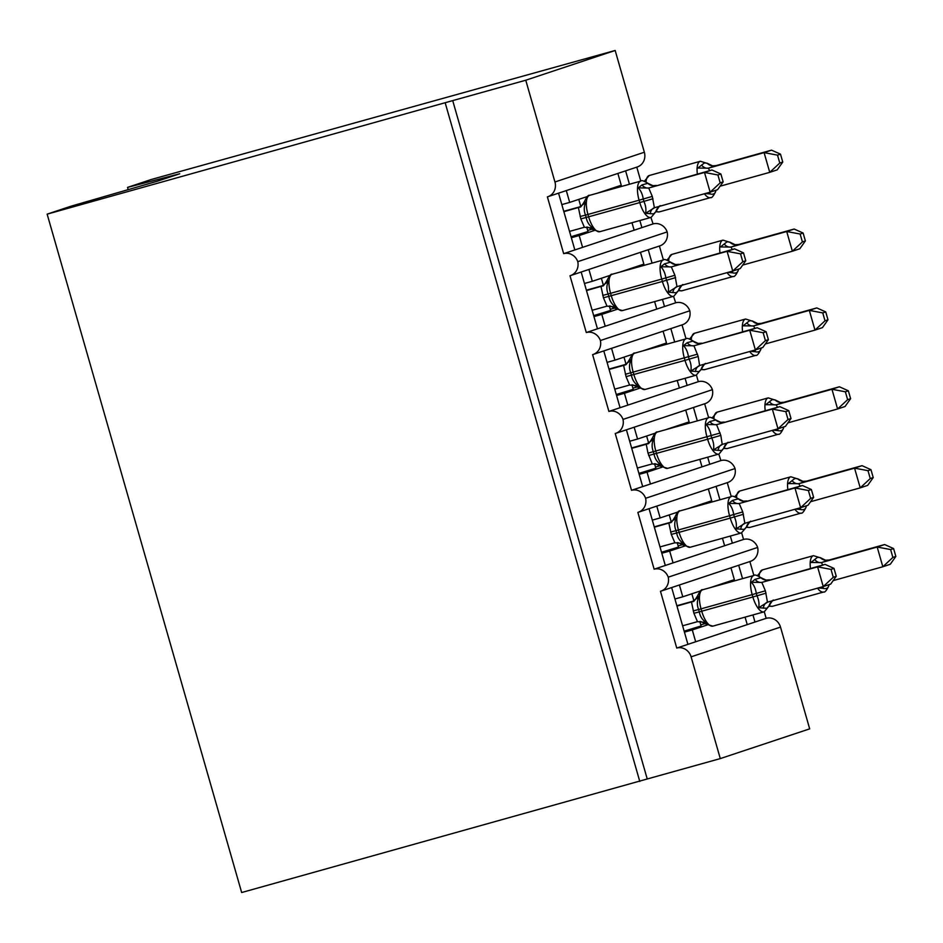<?xml version="1.0" encoding="UTF-8"?>
<svg xmlns="http://www.w3.org/2000/svg" width="943" height="943" viewBox="0 0 943 943"><rect width="100%" height="100%" fill="white"/><g stroke="black" fill="none" stroke-linecap="round" stroke-linejoin="round"><path stroke-width="1.41" d="M128.177 189.649L127.541 187.398L151.458 179.441L615.166 50.474L644.352 152.236A12.306 11.375 71.6 0 1 637.279 166.97L547.871 196.722A12.306 11.375 71.6 0 1 547.376 196.863L563.666 253.655L634.144 230.21L631.999 222.725M671.652 587.56L687.93 644.352L695.675 641.77L692.292 629.936L684.429 632.128M730.33 536.06L732.369 543.156L743.544 539.443A12.306 11.375 -108.4 0 1 757.642 547.435L668.233 577.175A12.306 11.375 71.6 0 1 660.96 591.12A12.306 11.375 71.6 0 1 660.465 591.273L676.756 648.065L687.93 644.352M679.396 584.99L682.791 596.801L700.472 590.919M710.55 587.572L734.349 579.65L730.955 567.839M682.791 596.801L674.929 598.994M738.699 565.258L742.542 578.648M752.95 614.942L754.989 622.038L766.164 618.325L764.278 611.771L769.04 605.96C771.775 601.363 773.284 599.453 773.566 600.231M749.874 561.533L753.881 575.478L702.724 589.752A17.646 6.742 74.4 0 0 702.606 589.788A17.646 6.742 74.4 0 0 701.062 608.883L701.733 611.253A17.646 6.742 74.4 0 0 712.884 626.117A17.646 6.742 74.4 0 0 713.002 626.081M649.032 508.69L665.31 565.47L673.066 562.888L669.671 551.054L661.809 553.246M707.71 457.178L709.749 464.274L720.923 460.561A12.306 11.375 -108.4 0 1 735.021 468.553L645.613 498.293A12.306 11.375 71.6 0 1 638.34 512.238A12.306 11.375 71.6 0 1 637.857 512.391L654.136 569.183L665.31 565.47M656.776 506.108L660.171 517.931L677.852 512.037M687.93 508.69L711.729 500.768L708.334 488.957M660.171 517.931L652.308 520.123M716.079 486.376L719.922 499.766M727.265 482.663L731.261 496.607L680.103 510.87A17.646 6.742 74.4 0 0 679.986 510.906A17.646 6.742 74.4 0 0 678.441 530.001L679.113 532.371A17.646 6.742 74.4 0 0 690.264 547.235A17.646 6.742 74.4 0 0 690.382 547.199M741.658 532.889L743.544 539.443M626.411 429.808L642.69 486.588L650.446 484.007L647.051 472.172L639.189 474.364M685.09 378.296L687.129 385.392L698.303 381.679A12.306 11.375 -108.4 0 1 712.401 389.671L623.005 419.411A12.306 11.375 71.6 0 1 615.732 433.356A12.306 11.375 71.6 0 1 615.237 433.509L631.515 490.301L642.69 486.588M634.156 427.226L637.551 439.049L655.232 433.155M665.31 429.808L689.109 421.886L685.714 410.075M637.551 439.049L629.688 441.241M693.47 407.494L697.301 420.884M704.645 403.781L708.641 417.725M718.896 454.054A17.646 6.742 -105.6 0 1 718.778 454.09L720.923 460.561M603.791 350.926L620.07 407.706L627.826 405.125L624.431 393.29L616.569 395.482M662.469 299.414L664.509 306.51L675.683 302.797A12.306 11.375 -108.4 0 1 689.781 310.789L600.385 340.529A12.306 11.375 71.6 0 1 593.112 354.474A12.306 11.375 71.6 0 1 592.617 354.627L608.895 411.419L620.07 407.706M611.547 348.344L614.93 360.167L632.612 354.285M642.69 350.926L666.489 343.016L663.094 331.193M614.93 360.167L607.068 362.36M670.85 328.612L674.681 342.003M682.025 324.899L686.021 338.843M696.429 375.125L698.303 381.679M581.171 272.044L597.461 328.824L605.206 326.243L601.811 314.408L593.949 316.6M639.861 220.532L641.888 227.628L653.063 223.915A12.306 11.375 -108.4 0 1 667.173 231.907L577.764 261.659A12.306 11.375 71.6 0 1 570.491 275.592A12.306 11.375 71.6 0 1 569.996 275.745L586.287 332.537L597.461 328.824M588.927 269.462L592.31 281.285L610.003 275.403M620.07 272.044L643.869 264.134L640.486 252.311M592.31 281.285L584.448 283.478M648.23 249.73L652.073 263.121M659.405 246.017L663.4 259.962L612.243 274.236A17.646 6.742 74.4 0 0 612.125 274.272A17.646 6.742 74.4 0 0 610.581 293.356L611.264 295.725A17.646 6.742 74.4 0 0 622.404 310.589A17.646 6.742 74.4 0 0 622.533 310.553M673.667 296.291A17.646 6.742 -105.6 0 1 673.538 296.326L675.683 302.797M707.132 624.997L692.292 629.936M695.675 641.77L747.233 624.62L745.088 617.135M684.512 546.115L669.671 551.054M673.066 562.888L724.613 545.738L722.468 538.253M661.903 467.233L647.051 472.172M650.446 484.007L702.005 466.856L699.847 459.371M639.283 388.351L624.431 393.29M627.826 405.125L679.384 387.974L677.239 380.489M616.663 309.469L601.811 314.408M605.206 326.243L656.764 309.092L654.619 301.607M558.551 193.162L574.841 249.942M566.307 190.58L569.69 202.403L587.383 196.521M597.449 193.162L621.248 185.252L617.865 173.429M569.69 202.403L561.839 204.596M625.61 170.848L629.452 184.239M636.784 167.135L640.78 181.08L589.623 195.354A17.646 6.742 74.4 0 0 589.505 195.39A17.646 6.742 74.4 0 0 587.961 214.474L588.644 216.843A17.646 6.742 74.4 0 0 599.795 231.707A17.646 6.742 74.4 0 0 599.913 231.672M651.047 217.409A17.646 6.742 -105.6 0 1 650.929 217.444L653.063 223.915M594.043 230.587L579.191 235.538L582.585 247.361M691.101 656.835L780.509 627.095L809.683 728.856L720.287 758.596L691.101 656.835A12.306 11.375 -108.4 0 0 676.756 648.065M668.233 577.175A12.306 11.375 -108.4 0 0 654.136 569.183M645.613 498.293A12.306 11.375 -108.4 0 0 631.515 490.301M623.005 419.411A12.306 11.375 -108.4 0 0 608.895 411.419M600.385 340.529A12.306 11.375 -108.4 0 0 586.287 332.537M577.764 261.659A12.306 11.375 -108.4 0 0 563.666 253.655M720.287 758.596L647.24 778.977L452.711 100.606L525.758 80.226L554.944 181.975A12.306 11.375 71.6 0 1 547.871 196.722M780.509 627.095A12.306 11.375 -108.4 0 0 766.164 618.325M667.173 231.907A12.306 11.375 71.6 0 1 659.9 245.852L570.491 275.592M689.781 310.789A12.306 11.375 71.6 0 1 682.508 324.734L593.112 354.474M712.401 389.671A12.306 11.375 71.6 0 1 705.128 403.616L615.732 433.356M735.021 468.553A12.306 11.375 71.6 0 1 727.748 482.498L638.34 512.238M757.642 547.435A12.306 11.375 71.6 0 1 750.369 561.38L660.96 591.12M699.8 621.449L701.085 625.963L684.146 631.15M700.755 624.808L705.34 623.523M677.18 542.567L678.465 547.081L661.526 552.268M678.135 545.926L682.72 544.641M654.56 463.685L655.856 468.2L638.906 473.386M655.515 467.044L660.112 465.759M631.94 384.803L633.236 389.318L616.286 394.504M632.906 388.162L637.492 386.878M609.319 305.921L610.616 310.436L593.677 315.622M610.286 309.28L614.871 308.007M634.144 230.21L641.888 227.628M647.24 778.977L241.667 892.526L47.15 214.144L71.067 206.187L157.67 181.103L179.724 173.771L127.541 187.398M586.699 227.039L587.996 231.554L571.057 236.74M579.191 235.538L571.34 237.73M587.666 230.398L592.251 229.125M525.758 80.226L615.166 50.474M47.15 214.144L452.711 100.606M639.79 781.452L445.261 103.082M656.764 309.092L664.509 306.51M679.384 387.974L687.129 385.392M702.005 466.856L709.749 464.274M724.613 545.738L732.369 543.156M747.233 624.62L754.989 622.038M708.323 168.172L697.855 168.066L704.421 162.927L707.167 163.233L712.531 165.85L716.102 165.614L708.323 168.172L709.666 170.612M782.761 162.043L780.498 154.157L777.515 155.147L779.778 163.033L782.761 162.043L777.197 169.87L769.747 172.345L764.089 152.625L708.653 168.09M777.515 155.147L764.089 152.625L771.539 150.149L716.102 165.614A9.029 8.994 62.6 0 1 707.167 163.233M779.778 163.033L769.747 172.345L720.075 186.207M610.993 188.659L611.182 189.331M710.645 197.582A17.646 6.742 -105.6 0 1 710.527 197.617C711.682 198.195 713.356 196.238 715.548 191.735L715.442 192.066C714.535 194.034 712.672 194.647 709.855 193.928L705.152 193.504M771.539 150.149L780.498 154.157M569.525 231.4L584.377 227.263L580.817 218.882L586.192 217.479C587.053 222.077 589.316 225.577 592.982 228.006L592.982 229.727L599.795 231.707L650.929 217.444A17.646 6.742 -105.6 0 1 639.778 202.58L643.892 201.389L643.22 199.02C642.548 194.364 640.898 190.651 638.258 187.893L641.983 184.922L647.888 183.307C643.869 180.797 641.488 180.066 640.757 181.08A17.646 6.742 -105.6 0 0 640.639 181.127A17.646 6.742 -105.6 0 0 639.095 200.211L585.52 215.11L586.192 217.479L639.778 202.58L639.095 200.211L652.285 196.392L654.383 207.743L710.138 192.172L704.492 172.451L648.725 188.011L652.285 196.392M651.212 217.362L655.951 211.562L653.735 213.861L645.554 213.33C646.356 209.664 645.802 205.68 643.892 201.389L652.969 198.749M723.151 181.869L717.588 189.696L710.138 192.172L720.181 182.859L723.151 181.869L720.888 173.995L717.918 174.985L720.181 182.859M717.918 174.985L704.492 172.451L711.941 169.976L649.055 187.916M647.888 183.307L652.933 185.677L656.505 185.441M645.554 213.33L654.701 207.637M563.867 211.68L579.756 207.118M563.761 211.315L580.747 206.576M580.817 218.882L578.401 207.637A9.029 8.994 -117.4 0 0 580.075 206.965L580.075 206.965C580.369 207.731 581.878 205.822 584.601 201.236C586.805 196.733 588.479 194.765 589.623 195.354A17.646 6.742 74.4 0 1 589.752 195.319M578.719 207.531L585.686 202.556L584.601 201.236M585.686 202.556C583.858 206.564 583.8 210.749 585.52 215.11L580.134 216.513M592.982 228.006L584.377 227.263M638.258 187.893L648.725 188.011M720.888 173.995L711.941 169.976M592.145 310.282L606.997 306.145L603.437 297.764L608.813 296.361C609.661 300.958 611.936 304.459 615.602 306.876L615.602 308.609L622.404 310.589L673.538 296.326A17.646 6.742 -105.6 0 1 662.399 281.462L666.512 280.26L665.841 277.902C665.169 273.246 663.518 269.533 660.866 266.775L664.603 263.804L670.508 262.189C666.489 259.679 664.108 258.936 663.377 259.962A17.646 6.742 -105.6 0 0 663.259 259.997A17.646 6.742 -105.6 0 0 661.715 279.093L608.141 293.992L608.813 296.361L662.399 281.462L661.715 279.093L674.905 275.273L676.991 286.625L732.758 271.054L727.1 251.333L671.333 266.881L674.905 275.273M673.832 296.232L678.571 290.444L676.355 292.743L668.163 292.212C668.964 288.546 668.422 284.562 666.512 280.26L675.589 277.631M745.772 260.751L740.208 268.578L732.758 271.054L742.801 261.741L745.772 260.751L743.508 252.877L740.538 253.867L742.801 261.741M740.538 253.867L727.1 251.333L734.55 248.858L671.664 266.798M670.508 262.189L675.542 264.559L679.125 264.323M668.163 292.212L677.322 286.519M586.487 290.562L602.377 286M586.381 290.196L603.367 285.458M603.437 297.764L601.021 286.519A9.029 8.994 -117.4 0 0 602.695 285.847L602.695 285.847C602.99 286.613 604.498 284.703 607.221 280.118C609.426 275.604 611.099 273.647 612.243 274.236A17.646 6.742 74.4 0 1 612.372 274.201M601.339 286.413L608.306 281.438L607.221 280.106M608.306 281.438C606.479 285.446 606.42 289.631 608.141 293.992L602.754 295.395M615.602 306.876L606.997 306.145M660.866 266.775L671.333 266.881M743.508 252.877L734.55 248.858M609.107 369.444L623.653 365.389A9.029 8.994 -117.4 0 0 625.315 364.729C625.598 365.495 627.107 363.585 629.841 358.988L630.926 360.32C629.099 364.328 629.04 368.513 630.749 372.874L631.433 375.243C632.281 379.84 634.545 383.341 638.222 385.758L638.222 387.49L645.024 389.471A17.646 6.742 74.4 0 0 645.153 389.435M696.288 375.173A17.646 6.742 -105.6 0 1 696.158 375.208L701.191 369.326L698.975 371.625L690.783 371.094C691.584 367.428 691.042 363.444 689.133 359.142L688.461 356.784C687.789 352.128 686.139 348.415 683.486 345.657L687.211 342.686L693.129 341.071C689.109 338.561 686.728 337.818 685.997 338.843L634.863 353.106A17.646 6.742 74.4 0 0 634.745 353.154A17.646 6.742 74.4 0 0 633.201 372.237L633.873 374.607A17.646 6.742 74.4 0 0 645.024 389.471L696.158 375.208A17.646 6.742 -105.6 0 1 685.007 360.344L698.209 356.513L699.612 365.495L755.378 349.936L749.72 330.215L693.954 345.763L698.209 356.513M768.392 339.633L762.828 347.46L755.378 349.936L765.41 340.623L768.392 339.633L766.129 331.747L763.158 332.738L765.41 340.623M763.158 332.738L749.72 330.215L757.17 327.74L694.284 345.68M693.129 341.071L698.162 343.441L701.733 343.205A9.029 8.994 -117.4 0 1 692.81 340.824M690.783 371.094L699.942 365.401M623.653 365.389L624.997 364.882M609.001 369.078L625.987 364.34M614.765 389.164L629.618 385.027L626.046 376.646L623.629 365.389M638.222 385.758L629.618 385.027M623.96 365.295L630.926 360.32M683.486 345.657L693.954 345.763M766.129 331.747L757.17 327.74M631.727 448.326L646.25 444.271A9.029 8.994 -117.4 0 0 647.935 443.611C648.218 444.377 649.727 442.467 652.462 437.87L653.546 439.202C651.719 443.21 651.66 447.395 653.369 451.756L654.053 454.125C654.902 458.722 657.165 462.223 660.843 464.64L660.843 466.372L667.644 468.353A17.646 6.742 74.4 0 0 667.762 468.317M719.061 453.996L723.8 448.208L721.584 450.506L713.403 449.976C714.205 446.31 713.662 442.326 711.753 438.024L711.081 435.654C710.409 431.01 708.759 427.297 706.107 424.539L709.831 421.568L715.749 419.953C711.729 417.443 709.348 416.7 708.617 417.725L657.483 431.988A17.646 6.742 74.4 0 0 657.365 432.035A17.646 6.742 74.4 0 0 655.821 451.119L656.493 453.489A17.646 6.742 74.4 0 0 667.644 468.353L718.778 454.09A17.646 6.742 -105.6 0 1 707.627 439.226L720.817 435.395L722.232 444.377L777.999 428.817L772.341 409.097L716.574 424.645L720.817 435.395M791.012 418.515L785.448 426.342L777.999 428.817L788.03 419.505L791.012 418.515L788.749 410.629L785.778 411.619L788.03 419.505M785.778 411.619L772.341 409.097L779.79 406.622L716.904 424.562M720.782 422.311L724.354 422.087A9.029 8.994 -117.4 0 1 715.431 419.706M713.403 449.976L722.562 444.283M637.374 468.046L652.238 463.909L647.994 453.159L646.25 444.271L647.617 443.764M631.621 447.96L648.607 443.222M660.843 464.64L652.238 463.909M646.58 444.177L653.546 439.202M706.107 424.539L716.574 424.645M788.749 410.629L779.79 406.622M659.994 546.928L674.858 542.791L671.286 534.41L676.673 533.007C677.522 537.604 679.785 541.105 683.463 543.522L683.463 545.254L690.264 547.235L741.398 532.972A17.646 6.742 -105.6 0 1 730.247 518.108L734.373 516.905L733.689 514.536C733.029 509.88 731.379 506.179 728.727 503.421L732.452 500.45L738.357 498.835C734.338 496.324 731.968 495.582 731.238 496.607A17.646 6.742 -105.6 0 0 731.12 496.643A17.646 6.742 -105.6 0 0 729.576 515.738L675.99 530.638L676.673 533.007L730.247 518.108L729.576 515.738L742.766 511.908L744.852 523.259L800.619 507.699L794.961 487.979L739.194 503.527L742.766 511.908M741.516 532.925A17.646 6.742 -105.6 0 1 741.398 532.972L746.42 527.09L744.204 529.388L736.023 528.858C736.825 525.192 736.271 521.208 734.373 516.905L743.438 514.277M813.632 497.397L808.068 505.224L800.619 507.699L810.65 498.387L813.632 497.397L811.369 489.511L808.387 490.501L810.65 498.387M808.387 490.501L794.961 487.979L802.41 485.504L739.524 503.444M738.357 498.835L743.402 501.193L746.974 500.969A9.029 8.994 -117.4 0 1 738.039 498.588M736.023 528.858L745.182 523.165M654.348 527.208L670.237 522.646M654.242 526.842L671.216 522.104M671.286 534.41L668.87 523.153A9.029 8.994 -117.4 0 0 670.556 522.481L670.556 522.481C670.838 523.259 672.347 521.349 675.082 516.752C677.274 512.249 678.948 510.293 680.103 510.87A17.646 6.742 74.4 0 1 680.221 510.847M669.2 523.059L676.166 518.084L675.082 516.752M676.166 518.084C674.339 522.092 674.28 526.277 675.99 530.638L670.614 532.041M683.463 543.522L674.858 542.791M728.727 503.421L739.194 503.527M811.369 489.511L802.41 485.504M730.943 247.054L720.476 246.948L727.029 241.809L729.788 242.115L735.151 244.72L738.723 244.496L730.943 247.054L732.287 249.494M805.381 240.925L803.118 233.039L800.135 234.029L802.399 241.915L805.381 240.925L799.817 248.752L792.368 251.227L786.71 231.506L731.273 246.972M800.135 234.029L786.71 231.506L794.159 229.031L738.723 244.496A9.029 8.994 62.6 0 1 729.788 242.115M802.399 241.915L792.368 251.227L742.695 265.077M633.613 267.541L633.802 268.213M733.265 276.452A17.646 6.742 -105.6 0 1 733.147 276.499C734.302 277.077 735.976 275.12 738.169 270.617L738.063 270.947C737.155 272.916 735.292 273.529 732.463 272.81L727.772 272.386M794.159 229.031L803.118 233.039M753.563 325.936L743.096 325.818L749.65 320.679L752.408 320.997L757.771 323.602L761.343 323.378L753.563 325.936L754.907 328.376M827.989 319.807L825.738 311.921L822.756 312.911L825.019 320.797L827.989 319.807L822.437 327.634L814.976 330.109L809.33 310.388L753.893 325.854M822.756 312.911L809.33 310.388L816.779 307.913L761.343 323.378A9.029 8.994 62.6 0 1 752.408 320.997M825.019 320.797L814.976 330.109L765.315 343.959M656.234 346.423L656.422 347.095M755.885 355.334A17.646 6.742 -105.6 0 1 755.767 355.381C756.923 355.959 758.596 354.002 760.789 349.488L760.683 349.829C759.775 351.798 757.913 352.411 755.084 351.692L750.392 351.267M816.779 307.913L825.738 311.921M776.183 404.818L765.716 404.7L772.27 399.561L775.028 399.879L780.391 402.484L783.963 402.26L776.183 404.818L777.527 407.246M850.61 398.689L848.358 390.803L845.376 391.793L847.639 399.679L850.61 398.689L845.046 406.504L837.596 408.991L831.95 389.27L776.513 404.736M845.376 391.793L831.95 389.27L839.4 386.783L783.963 402.26M847.639 399.679L837.596 408.991L787.935 422.841M678.854 425.305L679.043 425.977M778.505 434.216A17.646 6.742 -105.6 0 1 778.388 434.251C779.531 434.841 781.205 432.872 783.409 428.37L783.291 428.711C782.395 430.68 780.533 431.293 777.704 430.574L773.012 430.149M839.4 386.783L848.358 390.803M798.804 483.7L788.336 483.582L794.89 478.443L797.648 478.761L803.012 481.366L806.583 481.13L798.804 483.7L800.135 486.128M873.23 477.559L870.967 469.685L867.996 470.675L870.259 478.549L873.23 477.559L867.666 485.386L860.216 487.873L854.57 468.152L799.134 483.618M867.996 470.675L854.57 468.152L862.02 465.665L806.583 481.13M870.259 478.549L860.216 487.873L810.544 501.723M701.474 504.187L701.663 504.859M801.126 513.098A17.646 6.742 -105.6 0 1 801.008 513.133C802.151 513.723 803.825 511.754 806.029 507.251L805.911 507.593C805.016 509.562 803.141 510.175 800.324 509.444L795.633 509.031M862.02 465.665L870.967 469.685M682.614 625.81L697.478 621.673L693.907 613.292L699.293 611.889C700.142 616.474 702.405 619.987 706.083 622.404L706.071 624.136L712.884 626.117L764.019 611.854A17.646 6.742 -105.6 0 1 752.868 596.978L756.993 595.787L756.31 593.418C755.649 588.762 753.987 585.061 751.347 582.303L755.072 579.332L760.977 577.717C756.958 575.206 754.589 574.464 753.858 575.489A17.646 6.742 -105.6 0 0 753.74 575.525A17.646 6.742 -105.6 0 0 752.196 594.62L698.61 609.52L699.293 611.889L752.868 596.978L752.196 594.62L765.386 590.789L767.472 602.141L823.239 586.581L817.581 566.861L761.814 582.409L765.386 590.789M769.04 605.972L766.824 608.27L758.644 607.74C759.445 604.074 758.891 600.09 756.993 595.787L766.058 593.159M836.252 576.279L830.689 584.106L823.239 586.581L833.27 577.269L836.252 576.279L833.989 568.393L831.007 569.383L833.27 577.269M831.007 569.383L817.581 566.861L825.031 564.385L762.144 582.326M760.977 577.717L766.022 580.075L769.594 579.851A9.029 8.994 -117.4 0 1 760.659 577.47M758.644 607.74L767.802 602.047M676.956 606.09L692.857 601.528M676.85 605.724L693.836 600.986M693.907 613.292L691.49 602.035A9.029 8.994 -117.4 0 0 693.176 601.363L693.176 601.363C693.459 602.141 694.967 600.231 697.702 595.634C699.895 591.131 701.568 589.175 702.724 589.752A17.646 6.742 74.4 0 1 702.841 589.729M691.82 601.94L698.787 596.966L697.702 595.634M698.787 596.966C696.948 600.974 696.901 605.158 698.61 609.52L693.223 610.923M706.083 622.404L697.478 621.673M751.347 582.303L761.814 582.409M833.989 568.393L825.031 564.385M821.412 562.582L810.945 562.464L817.51 557.325L820.269 557.631L825.62 560.248L829.192 560.012L821.412 562.582L822.756 565.01M895.85 556.441L893.587 548.567L890.616 549.557L892.868 557.431L895.85 556.441L890.286 564.268L882.837 566.755L877.179 547.034L821.742 562.5M890.616 549.557L877.179 547.034L884.628 544.547L829.192 560.012A9.029 8.994 62.6 0 1 820.269 557.631M892.868 557.431L882.837 566.755L833.164 580.605M724.083 583.069L724.283 583.741M823.746 591.98A17.646 6.742 -105.6 0 1 823.616 592.015C824.771 592.605 826.445 590.636 828.649 586.133L828.532 586.475C827.624 588.432 825.762 589.057 822.944 588.326L818.241 587.913M884.628 544.547L893.587 548.567M554.944 181.975L644.352 152.236M644.21 181.398L649.232 175.516A17.646 6.742 74.4 0 0 649.114 175.563A17.646 6.742 74.4 0 0 646.014 181.893M697.36 174.042A17.646 6.742 -105.6 0 1 700.248 161.288A17.646 6.742 -105.6 0 1 700.366 161.253L707.486 163.481M656.116 210.984A17.646 6.742 74.4 0 0 659.393 211.88L710.527 197.617A17.646 6.742 -105.6 0 1 704.433 193.763M655.88 211.833L659.393 211.88A17.646 6.742 74.4 0 0 659.511 211.845M708.759 168.054A9.029 6.907 72.8 0 1 701.58 165.096M715.442 192.066A9.029 8.994 62.6 0 1 716.067 190.203L715.548 191.735M709.855 193.928A9.029 6.907 72.8 0 1 710.232 192.148M654.572 207.684A9.029 6.907 -107.2 0 0 650.246 213.755M659.805 206.222A9.029 8.994 -117.4 0 0 655.833 211.892M641.983 184.922A9.029 6.907 -107.2 0 0 649.161 187.893M647.57 183.06A9.029 8.994 -117.4 0 0 656.493 185.453M677.18 286.566A9.029 6.907 -107.2 0 0 672.866 292.636M682.414 285.104A9.029 8.994 -117.4 0 0 678.453 290.774M664.603 263.804A9.029 6.907 -107.2 0 0 671.781 266.763M670.19 261.942A9.029 8.994 -117.4 0 0 679.101 264.335M626.046 376.646L685.007 360.344L684.335 357.975A17.646 6.742 -105.6 0 1 685.879 338.879A17.646 6.742 -105.6 0 1 685.997 338.843M697.525 354.155L625.374 374.277M634.993 353.083A17.646 6.742 74.4 0 0 634.863 353.106C633.708 352.529 632.034 354.485 629.841 358.988M699.8 365.448A9.029 6.907 -107.2 0 0 695.486 371.518M705.034 363.986A9.029 8.994 -117.4 0 0 701.073 369.656M687.211 342.686A9.029 6.907 -107.2 0 0 694.39 345.645M648.666 455.528L707.627 439.226L706.955 436.857A17.646 6.742 -105.6 0 1 708.499 417.761A17.646 6.742 -105.6 0 1 708.617 417.725M720.146 433.026L647.994 453.159M657.613 431.965A17.646 6.742 74.4 0 0 657.483 431.988C656.328 431.411 654.654 433.367 652.462 437.87M722.421 444.318A9.029 6.907 -107.2 0 0 718.106 450.4M727.654 442.856A9.029 8.994 -117.4 0 0 723.694 448.538M709.831 421.568A9.029 6.907 -107.2 0 0 717.01 424.527M745.041 523.2A9.029 6.907 -107.2 0 0 740.726 529.282M750.274 521.738A9.029 8.994 -117.4 0 0 746.314 527.42M732.452 500.45A9.029 6.907 -107.2 0 0 739.63 503.409M666.831 260.28L671.852 254.398A17.646 6.742 74.4 0 0 671.734 254.433A17.646 6.742 74.4 0 0 668.634 260.775M719.98 252.924A17.646 6.742 -105.6 0 1 722.868 240.17A17.646 6.742 -105.6 0 1 722.986 240.135L730.106 242.363M678.736 289.866A17.646 6.742 74.4 0 0 682.013 290.762L733.147 276.499A17.646 6.742 -105.6 0 1 727.053 272.645M678.5 290.715L682.013 290.762A17.646 6.742 74.4 0 0 682.131 290.727M731.379 246.936A9.029 6.907 72.8 0 1 724.2 243.978M738.063 270.947A9.029 8.994 62.6 0 1 738.687 269.085M732.463 272.81A9.029 6.907 72.8 0 1 732.852 271.03M689.451 339.162L694.472 333.28A17.646 6.742 74.4 0 0 694.343 333.315A17.646 6.742 74.4 0 0 691.254 339.657M742.601 331.806A17.646 6.742 -105.6 0 1 745.477 319.052A17.646 6.742 -105.6 0 1 745.607 319.017L752.726 321.245M701.356 368.748A17.646 6.742 74.4 0 0 704.633 369.644L755.767 355.381A17.646 6.742 -105.6 0 1 749.673 351.527M701.109 369.597L704.633 369.644A17.646 6.742 74.4 0 0 704.751 369.609M753.999 325.818A9.029 6.907 72.8 0 1 746.821 322.86M760.683 349.829A9.029 8.994 62.6 0 1 761.296 347.967M755.084 351.692A9.029 6.907 72.8 0 1 755.473 349.912M712.059 418.044L717.093 412.162A17.646 6.742 74.4 0 0 716.963 412.197A17.646 6.742 74.4 0 0 713.875 418.539M765.221 410.688A17.646 6.742 -105.6 0 1 768.097 397.934A17.646 6.742 -105.6 0 1 768.227 397.899L775.346 400.115M723.965 447.63A17.646 6.742 74.4 0 0 727.253 448.526L778.388 434.251A17.646 6.742 -105.6 0 1 772.293 430.409M723.729 448.467L727.253 448.526A17.646 6.742 74.4 0 0 727.371 448.491M783.951 402.26A9.029 8.994 62.6 0 1 775.028 399.879M776.619 404.7A9.029 6.907 72.8 0 1 769.441 401.73M783.291 428.711A9.029 8.994 62.6 0 1 783.916 426.849L783.409 428.37M777.704 430.574A9.029 6.907 72.8 0 1 778.081 428.782M734.68 496.926L739.701 491.044A17.646 6.742 74.4 0 0 739.583 491.079A17.646 6.742 74.4 0 0 736.495 497.421M787.841 489.558A17.646 6.742 -105.6 0 1 790.717 476.816A17.646 6.742 -105.6 0 1 790.835 476.781L797.967 478.997M746.585 526.512A17.646 6.742 74.4 0 0 749.874 527.408L801.008 513.133A17.646 6.742 -105.6 0 1 794.914 509.291M746.349 527.349L749.874 527.408A17.646 6.742 74.4 0 0 749.991 527.361M806.571 481.142A9.029 8.994 62.6 0 1 797.648 478.761M799.24 483.582A9.029 6.907 72.8 0 1 792.061 480.612M805.911 507.593A9.029 8.994 62.6 0 1 806.536 505.731L806.029 507.251M800.324 509.444A9.029 6.907 72.8 0 1 800.701 507.664M767.661 602.082A9.029 6.907 -107.2 0 0 763.335 608.164M772.895 600.62A9.029 8.994 -117.4 0 0 768.934 606.302M755.072 579.332A9.029 6.907 -107.2 0 0 762.25 582.291M757.3 575.808L762.321 569.926A17.646 6.742 74.4 0 0 762.203 569.961A17.646 6.742 74.4 0 0 759.103 576.291M810.461 568.44A17.646 6.742 -105.6 0 1 813.337 555.698A17.646 6.742 -105.6 0 1 813.455 555.663L820.587 557.879M769.205 605.394A17.646 6.742 74.4 0 0 772.482 606.278L823.616 592.015A17.646 6.742 -105.6 0 1 817.522 588.173M768.969 606.231L772.482 606.278A17.646 6.742 74.4 0 0 772.612 606.243M821.86 562.464A9.029 6.907 72.8 0 1 814.681 559.494M828.532 586.475A9.029 8.994 62.6 0 1 829.156 584.613M822.944 588.326A9.029 6.907 72.8 0 1 823.322 586.546M578.766 199.386L580.817 206.529M601.386 278.268L603.437 285.411M624.007 357.149L626.058 364.293M646.627 436.031L648.678 443.175M669.247 514.902L671.298 522.057M691.867 593.784L693.918 600.939M700.366 161.253L649.232 175.516M587.63 227.122L592.664 229.491M655.951 211.562C658.685 206.965 660.194 205.055 660.477 205.833M610.251 306.004L615.284 308.361M678.571 290.444C681.306 285.847 682.815 283.937 683.097 284.715M632.859 384.885L637.904 387.243M701.179 369.326C703.926 364.729 705.435 362.819 705.706 363.597M655.479 463.767L660.524 466.125M723.8 448.208C726.546 443.611 728.055 441.701 728.326 442.479M715.749 419.953L720.782 422.323M678.1 542.638L683.133 545.007M746.42 527.09C749.155 522.493 750.663 520.583 750.946 521.361M722.986 240.135L671.852 254.398M738.169 270.617L738.711 269.073M745.607 319.017L694.472 333.28M760.789 349.488L761.331 347.955M768.227 397.899L717.093 412.162M790.835 476.781L739.701 491.044M700.72 621.52L705.753 623.889M813.455 555.663L762.321 569.926M828.649 586.133L829.192 584.601"/></g></svg>
